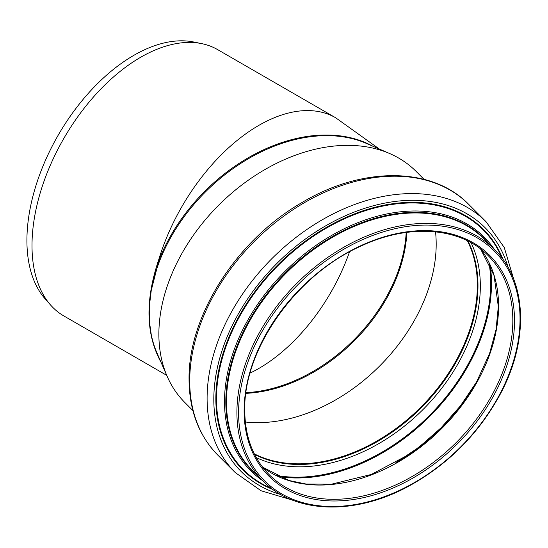<?xml version="1.0" encoding="UTF-8"?>
<svg xmlns="http://www.w3.org/2000/svg" width="548" height="548" viewBox="0 0 548 548"><rect width="100%" height="100%" fill="white"/><g stroke="black" fill="none" stroke-linecap="round" stroke-linejoin="round"><path stroke-width="0.82" d="M379.401 149.077L335.691 117.786L217.618 49.615A153.769 88.776 120 0 0 201.657 43.614A153.769 88.776 120 0 0 71.72 125.608A153.769 88.776 120 0 0 40.552 289.426A153.769 88.776 120 0 0 50.676 305.126A153.769 88.776 120 0 0 63.849 315.949L166.722 375.339M50.676 305.126L45.265 299.016A151.132 87.255 -60 0 1 58.218 135.144A151.132 87.255 -60 0 1 193.663 41.991L201.657 43.614M335.698 117.786A153.769 88.776 120 0 0 158.632 259.985L158.989 260.252L151.241 290.44L149.392 305.996L149.556 322.587L151.241 334.581C152.858 343.062 155.44 350.83 158.989 357.865L158.632 357.597A153.769 88.776 120 0 0 161.119 362.475M158.632 259.985C145.782 298.187 145.782 330.725 158.632 357.597M151.241 290.44A153.769 108.73 -45 0 1 366.482 143.453L389.909 153.652A163.475 115.594 -45 0 1 416.035 171.332L424.056 179.347M192.869 410.534L184.854 402.52A163.475 115.594 -45 0 1 167.174 376.387L156.975 352.967A153.769 108.73 -45 0 1 151.241 334.581M406.869 232.373A143.939 101.777 -45 0 1 245.894 393.348M167.174 376.387A163.475 115.594 -45 0 1 158.872 334.116A163.475 115.594 -45 0 1 239.709 186.601A163.475 115.594 -45 0 1 389.909 153.652M435.53 231.825A154.625 109.34 -45 0 1 379.593 366.071A154.625 109.34 -45 0 1 245.346 422.008M467.375 240.784A154.625 109.34 -45 0 1 420.761 407.239A154.625 109.34 -45 0 1 254.306 453.854M467.732 240.962A154.872 109.511 -45 0 1 420.885 407.363A154.872 109.511 -45 0 1 254.484 454.21M158.989 357.865A153.769 108.73 135 0 0 159.632 359.063M372.578 146.111A153.769 108.73 135 0 0 158.989 260.252M245.984 392.663A143.939 101.777 135 0 0 406.184 232.462M250.107 373.072A143.939 83.104 120 0 0 349.535 251.847M488.213 255.669A154.872 109.511 -45 0 1 456.142 442.62A154.872 109.511 -45 0 1 269.191 474.691C253.108 458.299 244.956 436.811 244.744 410.24C243.374 349.514 295.927 275.014 360.55 246.278C409.205 223.194 460.484 227.091 488.213 255.669M244.127 410.856A156.105 110.381 -45 0 1 446.908 232.879A156.105 110.381 -45 0 1 446.908 453.648A156.105 110.381 -45 0 1 244.127 410.856M238.592 412.699A162.489 114.902 -45 0 1 449.675 227.441A162.489 114.902 -45 0 1 449.675 457.238A162.489 114.902 -45 0 1 238.592 412.699M236.914 412.439A163.722 115.765 -45 0 1 335.753 252.101A163.722 115.765 -45 0 1 494.467 249.415C526.964 280.871 529.279 340.103 500.454 393.8C478.925 433.557 448.333 464.362 408.664 486.22C354.625 515.764 294.653 513.736 262.937 480.945A163.722 115.765 -45 0 1 236.914 412.439M262.937 480.945L252.484 470.499A163.722 115.765 -45 0 1 226.468 401.992A163.722 115.765 -45 0 1 325.307 241.654A163.722 115.765 -45 0 1 484.021 238.962L494.467 249.415M257.992 476.007A164.133 116.06 -45 0 1 225.824 401.821A164.133 116.06 -45 0 1 329.725 238.12A164.133 116.06 -45 0 1 489.528 244.47M262.595 480.603A165.147 116.779 -45 0 1 224.502 401.677A165.147 116.779 -45 0 1 333.259 234.51A165.147 116.779 -45 0 1 494.125 249.073M271.589 488.48A169.551 119.889 -45 0 1 216.487 398.745A169.551 119.889 -45 0 1 338.849 221.461A169.551 119.889 -45 0 1 501.995 258.067M273.007 489.528A170.092 120.279 -45 0 1 215.85 398.739A170.092 120.279 -45 0 1 339.781 220.31A170.092 120.279 -45 0 1 503.043 259.485M280.836 494.556A172.442 121.937 -45 0 1 213.816 399.417A172.442 121.937 -45 0 1 344.987 215.946A172.442 121.937 -45 0 1 508.078 267.314M292.659 500.166L261.033 490.741L235.291 472.595A177.36 125.41 -45 0 1 207.103 398.382A177.36 125.41 -45 0 1 314.175 224.68A177.36 125.41 -45 0 1 486.11 221.769L504.263 247.511L513.688 279.138M189.718 380.99A177.36 125.41 -45 0 1 296.79 207.295A177.36 125.41 -45 0 1 468.725 204.383C432.064 166.462 362.16 166.318 301.907 202.596C236.763 239.88 188.033 315.936 189.06 379.572C189.266 410.493 198.876 435.701 217.905 455.21A177.36 125.41 -45 0 1 189.718 380.99M467.999 241.093A154.872 109.511 -45 0 1 421.282 407.76A154.872 109.511 -45 0 1 254.615 454.477M471.102 242.75A156.557 110.703 -45 0 1 423.035 409.514A156.557 110.703 -45 0 1 256.272 457.58M488.926 262.458A167.948 118.758 -45 0 1 429.235 415.713A167.948 118.758 -45 0 1 275.98 475.404M490.124 265.006A168.51 119.156 -45 0 1 429.817 416.295A168.51 119.156 -45 0 1 278.528 476.602M474.13 386.162A163.64 115.71 -45 0 1 399.67 460.615M480.63 249.018A154.872 109.511 -45 0 1 441.88 428.358A154.872 109.511 -45 0 1 262.54 467.115L288.837 480.466L306.291 484.069L331.519 484.185L371.304 474.458L410.5 453.71L436.174 433.132L458.566 408.787L476.65 381.798L489.604 353.398L496.05 329.608L498.317 306.517L494.049 275.534L480.61 249.004M486.11 221.769L468.725 204.383M235.291 472.595L217.905 455.21M476.472 382.107L460.436 405.842L441.195 427.68L419.357 446.921L395.622 462.957"/></g></svg>
